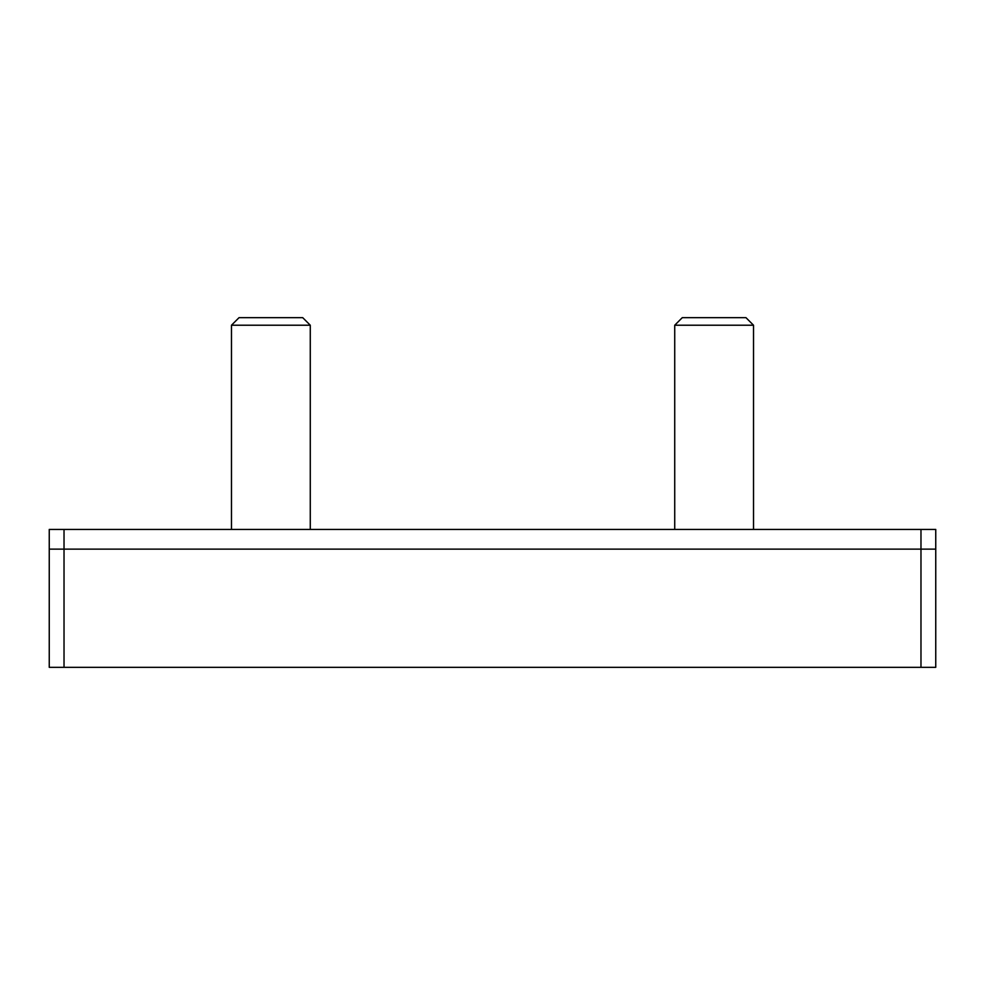 <?xml version="1.0" encoding="UTF-8"?>
<svg xmlns="http://www.w3.org/2000/svg" width="985" height="985" viewBox="0 0 985 985"><rect width="100%" height="100%" fill="white"/><g stroke="black" fill="none" stroke-linecap="round" stroke-linejoin="round"><path stroke-width="1.48" d="M231.475 325.222L310.275 325.222L302.715 317.662L239.035 317.662L231.475 325.222L231.475 529.438M674.725 325.222L753.525 325.222L745.965 317.662L682.285 317.662L674.725 325.222L674.725 529.438M64.025 529.438L64.025 549.137L935.75 549.137L49.25 549.137L49.25 667.337L935.75 667.337L935.75 529.438L49.25 529.438L49.25 549.137L64.025 549.137L64.025 667.337M920.975 529.438L920.975 667.337M310.275 325.222L310.275 529.438M753.525 325.222L753.525 529.438"/></g></svg>
